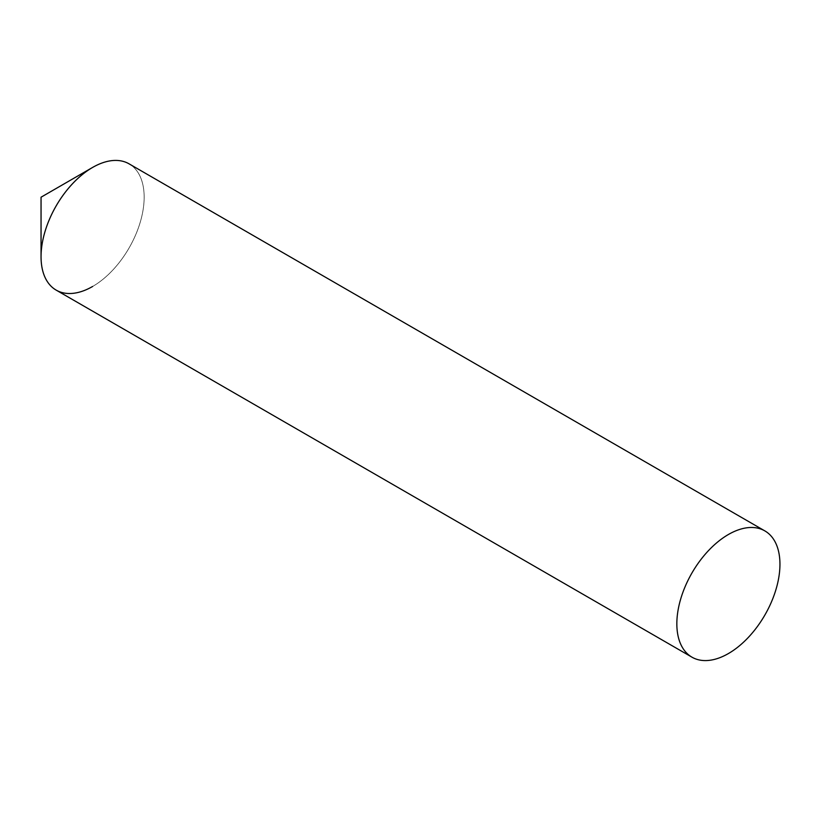 <?xml version="1.0" encoding="UTF-8"?>
<svg xmlns="http://www.w3.org/2000/svg" width="821" height="821" viewBox="0 0 821 821"><rect width="100%" height="100%" fill="white"/><g stroke="black" fill="none" stroke-linecap="round" stroke-linejoin="round"><path stroke-width="0.62" stroke-dasharray="4.11 3.08" d="M92.599 167.433A72.905 42.087 -60 0 1 144.157 197.204A72.905 42.087 -60 0 1 92.599 286.488M56.146 290.1A72.905 42.087 120 0 0 112.333 270.571A72.905 42.087 120 0 0 144.157 197.204A72.905 42.087 120 0 0 129.051 163.831"/><path stroke-width="1.23" d="M92.599 286.488A72.905 42.087 -60 0 1 41.05 256.727L41.05 197.204L92.599 167.433A72.905 42.087 -60 0 0 41.05 256.727A72.905 42.087 120 0 0 56.146 290.1L691.949 657.169A72.905 42.087 120 0 0 748.126 637.64A72.905 42.087 120 0 0 779.95 564.273A72.905 42.087 120 0 0 764.854 530.9A72.905 42.087 120 0 0 708.667 550.429A72.905 42.087 120 0 0 676.843 623.796A72.905 42.087 120 0 0 691.949 657.169M764.854 530.9L129.051 163.831A72.905 42.087 120 0 0 72.874 183.36A72.905 42.087 120 0 0 41.05 256.727M41.05 197.204L92.599 167.433"/></g></svg>
